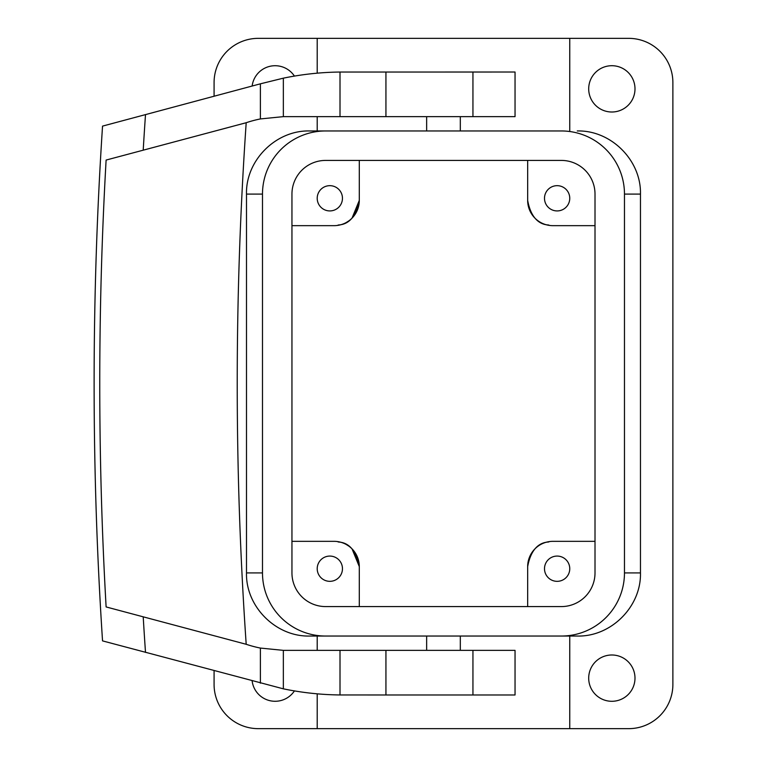 <?xml version="1.0" encoding="UTF-8"?>
<svg xmlns="http://www.w3.org/2000/svg" width="767" height="767" viewBox="0 0 767 767"><rect width="100%" height="100%" fill="white"/><g stroke="black" fill="none" stroke-linecap="round" stroke-linejoin="round"><path stroke-width="1.15" d="M346.339 544.541L348.822 546.114M352.034 548.875L359.301 566.602C354.076 538.022 335.841 543.026 338.247 541.694M595.01 541.339L552.921 541.339A25.253 25.253 0 0 0 527.667 566.602C532.883 538.022 551.118 543.026 548.712 541.694C551.118 543.026 532.883 538.022 527.667 566.602L527.667 606.582M317.202 693.828L317.202 728.65L628.681 728.65A44.198 44.198 0 0 0 672.88 684.452L672.88 82.548A44.198 44.198 0 0 0 628.681 38.35L258.278 38.35A44.198 44.198 0 0 0 214.079 82.548L214.079 96.23M317.202 728.65L258.278 728.65A44.198 44.198 0 0 1 214.079 684.452L214.079 670.77M577.263 636.044L561.339 636.044A63.134 63.134 0 0 0 624.472 572.911L640.464 572.911C641.327 606.668 611.011 636.926 577.263 636.044L317.202 636.044L317.202 650.358M563.179 557.619A12.627 12.627 0 0 0 546.046 562.652A12.627 12.627 0 0 0 551.07 579.785A12.627 12.627 0 0 0 568.213 574.761A12.627 12.627 0 0 0 563.179 557.619M291.949 541.339L334.038 541.339A25.253 25.253 0 0 1 359.301 566.602L359.301 606.582M335.888 557.619A12.627 12.627 0 0 0 318.756 562.652A12.627 12.627 0 0 0 323.779 579.785A12.627 12.627 0 0 0 340.912 574.761A12.627 12.627 0 0 0 335.888 557.619M262.487 572.911L246.495 572.911C245.632 606.668 275.947 636.926 309.695 636.044L325.62 636.044A63.134 63.134 0 0 1 262.487 572.911L262.487 194.089L246.495 194.089C245.632 160.332 275.947 130.074 309.695 130.956L325.62 130.956A63.134 63.134 0 0 0 262.487 194.089M246.495 572.911L246.495 194.089M309.695 130.956L561.339 130.956A63.134 63.134 0 0 1 624.472 194.089L640.464 194.089L640.464 572.911M352.034 218.125L359.301 200.398L359.301 160.418L359.301 200.398C354.076 228.978 335.841 223.974 338.247 225.306M527.667 200.398C532.883 228.978 551.118 223.974 548.712 225.306C551.118 223.974 532.883 228.978 527.667 200.398L527.667 160.418L527.667 200.398A25.253 25.253 0 0 0 552.921 225.661L595.01 225.661M346.339 222.459L348.822 220.886M359.301 200.398A25.253 25.253 0 0 1 334.038 225.661L291.949 225.661M335.888 187.215A12.627 12.627 0 0 0 318.756 192.239A12.627 12.627 0 0 0 323.779 209.381A12.627 12.627 0 0 0 340.912 204.348A12.627 12.627 0 0 0 335.888 187.215M551.07 209.381A12.627 12.627 0 0 0 568.213 204.348A12.627 12.627 0 0 0 563.179 187.215A12.627 12.627 0 0 0 546.046 192.239A12.627 12.627 0 0 0 551.07 209.381M385.935 650.358L385.935 694.979L515.041 694.979L515.041 650.358L283.349 650.358L260.387 648.067A117.859 117.859 0 0 1 246.197 644.29L106.114 606.937C101.877 532.519 99.758 458.043 99.758 383.5C99.758 308.957 101.877 234.481 106.114 160.063L143.208 150.179A3896.715 3896.715 0 0 1 145.5 114.609L260.387 83.824L260.387 118.933A117.859 117.859 0 0 0 246.197 122.71A3795.701 3795.701 0 0 0 246.197 644.29M283.349 650.358L283.349 688.833C302.131 692.716 321.009 694.758 340.011 694.96L385.935 694.979M246.207 122.72L143.208 150.179L246.207 122.72M385.935 72.021L385.935 116.642L515.041 116.642L515.041 72.021L340.011 72.04C321.009 72.242 302.131 74.284 283.349 78.167L260.387 83.824M283.349 78.167L283.349 116.642L260.387 118.933M283.349 116.642L385.935 116.642M283.349 688.833L102.538 640.886C91.311 469.299 91.311 297.701 102.538 126.114L145.5 114.609M640.464 194.089C641.327 160.332 611.011 130.074 577.263 130.956M294.423 690.914A23.154 23.154 0 0 1 252.142 680.962M252.142 86.038A23.154 23.154 0 0 1 294.423 76.086M622.948 657.827A23.154 23.154 0 0 1 632.161 689.236A23.154 23.154 0 0 1 600.743 698.459A23.154 23.154 0 0 1 591.53 667.041A23.154 23.154 0 0 1 622.948 657.827M622.948 68.541A23.154 23.154 0 0 1 632.161 99.959A23.154 23.154 0 0 1 600.743 109.173A23.154 23.154 0 0 1 591.53 77.764A23.154 23.154 0 0 1 622.948 68.541M624.472 194.089L624.472 572.911M595.01 194.089A33.671 33.671 0 0 0 561.339 160.418L325.62 160.418A33.671 33.671 0 0 0 291.949 194.089L291.949 572.911A33.671 33.671 0 0 0 325.62 606.582L561.339 606.582A33.671 33.671 0 0 0 595.01 572.911L595.01 194.089M340.011 650.358L340.011 694.96M472.942 650.358L472.942 694.979M340.011 72.04L340.011 116.642M472.942 72.021L472.942 116.642M145.5 652.391A3896.715 3896.715 0 0 1 143.208 616.821M260.387 648.067L260.387 683.176M569.756 636.044L569.756 728.65M460.315 650.358L460.315 636.044M426.644 650.358L426.644 636.044M460.315 130.956L460.315 116.642M426.644 130.956L426.644 116.642M317.202 38.35L317.202 73.172M317.202 116.642L317.202 130.956M569.756 38.35L569.756 130.956"/></g></svg>
